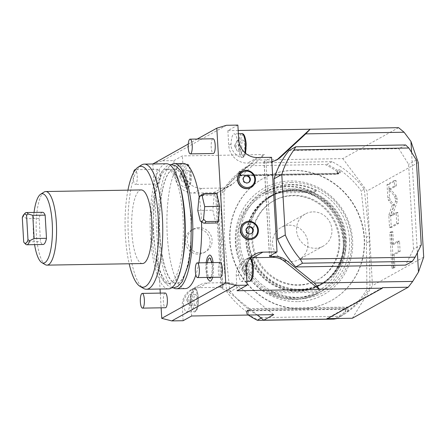 <?xml version="1.0" encoding="UTF-8"?>
<svg xmlns="http://www.w3.org/2000/svg" width="446" height="446" viewBox="0 0 446 446"><rect width="100%" height="100%" fill="white"/><g stroke="black" fill="none" stroke-linecap="round" stroke-linejoin="round"><path stroke-width="0.33" stroke-dasharray="2.23 1.67" d="M173.466 287.86A62.579 17.338 -91 0 1 158.436 235.622A62.579 17.338 89 0 1 171.415 164.602M185.319 288.601A62.579 17.338 89 0 1 167.278 235.471A62.579 17.338 89 0 1 183.234 163.465M199.223 197.199A62.579 17.338 89 0 1 201.274 216.594A62.579 17.338 89 0 1 201.514 221.863M197.244 139.041L188.257 144.03M152.839 163.972L160.047 289.025M160.281 293.1L161.134 307.812M198.866 262.839A62.579 17.338 89 0 1 195.85 274.92M209.163 255.229A13.051 3.613 -91 0 0 206.375 270.086A13.051 3.613 -91 0 0 209.592 281.03M212.619 277.334A13.051 3.613 -91 0 0 213.461 266.15A13.051 3.613 -91 0 0 213.11 262.599M213.076 138.778A7.365 2.04 -91 0 0 211.203 147.247A7.365 2.04 -91 0 0 213.322 153.496M220.213 262.482A7.365 2.04 -91 0 0 218.334 270.956A7.365 2.04 -91 0 0 220.458 277.206M165.226 293.016A7.365 2.04 -91 0 0 163.347 301.49A7.365 2.04 -91 0 0 165.472 307.74M156.212 177.787A7.365 2.04 -91 0 0 158.336 184.036A7.365 2.04 -91 0 0 160.214 175.562A7.365 2.04 -91 0 0 158.09 169.313A7.365 2.04 -91 0 0 156.212 177.787M216.511 222.989A14.724 4.081 89 0 1 215.792 222.771L212.803 210.194L214.197 195.181A14.724 4.081 89 0 1 216.026 193.547M226.551 125.281L162.567 160.816L152.822 163.71M183.116 320.719L182.275 306.162L183.685 305.382A11.964 3.317 -91 0 0 186.762 311.988A11.964 3.317 -91 0 0 189.868 301.948C189.405 296.529 193.096 288.724 194.484 288.044A11.964 3.317 89 0 1 197.478 298.095A11.964 3.317 89 0 1 194.428 311.86A11.964 3.317 89 0 1 190.977 301.702A11.964 3.317 89 0 1 192.661 289.053C187.755 291.695 181.94 300.676 183.685 305.382M398.568 127.668L342.835 158.62L254.521 160.092L223.162 189.132A18.403 17.494 61 0 1 219.928 191.473A18.403 17.494 61 0 1 216.672 192.856L217.525 192.354L222.95 288.328C223.251 287.993 222.61 287.692 221.021 287.43A18.403 17.494 61 0 0 218.997 287.341L198.91 287.676A18.403 17.494 61 0 0 191.022 289.777A18.403 17.494 61 0 0 182.275 306.162M162.567 160.816L173.884 160.627L174.726 175.183A18.403 17.494 61 0 0 193.452 193.079L213.539 192.744A18.403 17.494 61 0 0 215.552 192.594L217.419 192.438L222.95 288.328L222.203 288.74A18.403 17.494 61 0 1 229.11 292.242L257.208 314.904M198.983 227.583A12.884 12.248 61 0 0 193.464 229.054A12.884 12.248 61 0 0 187.85 243.483A12.884 12.248 61 0 0 200.455 253.055A12.884 12.248 61 0 0 205.974 251.583A12.884 12.248 61 0 0 211.582 237.155A12.884 12.248 61 0 0 198.983 227.583M241.855 171.537A9.204 8.747 -119 0 1 255.162 179.437A9.204 8.747 -119 0 1 250.791 187.627M244.793 222.476A9.204 8.747 -119 0 1 258.1 230.37A9.204 8.747 -119 0 1 253.724 238.565M173.884 160.627L182.381 155.91L264.517 154.539L233.158 183.579A18.403 17.494 -119 0 1 229.924 185.921A18.403 17.494 -119 0 1 222.041 188.022L201.954 188.357A18.403 17.494 -119 0 1 183.222 170.461L182.381 155.91M254.521 160.092L264.517 154.539M237.869 125.092L227.873 130.645L238.181 130.477M182.314 170.963A11.964 3.317 -91 0 0 179.231 164.362A11.964 3.317 -91 0 0 176.131 174.397C174.977 179.844 181.745 187.476 186.841 188.05A11.964 3.317 89 0 1 183.847 177.999A11.964 3.317 89 0 1 186.896 164.234A11.964 3.317 89 0 1 190.342 174.392A11.964 3.317 89 0 1 188.658 187.041C187.091 184.505 182.436 175.702 182.314 170.963L183.222 170.461M188.658 187.041L188.268 187.9L186.841 188.05M188.363 181.695A5.519 1.528 -91 0 1 186.774 177.006A5.519 1.528 89 0 1 188.179 170.651A5.519 1.528 89 0 1 189.773 175.339A5.519 1.528 -91 0 1 188.363 181.695L182.709 181.79A5.519 1.528 -91 0 0 184.114 175.434A5.519 1.528 89 0 0 182.525 170.746A5.519 1.528 89 0 0 181.773 171.498A5.519 1.528 89 0 0 181.115 177.101A5.519 1.528 -91 0 0 181.929 181.065A5.519 1.528 -91 0 0 182.709 181.79M179.671 176.382C179.994 177.224 180.072 177.179 179.905 176.248L179.671 176.382C179.994 177.224 180.072 177.179 179.905 176.248L179.671 176.382M191.613 315.997L190.776 301.446A18.403 17.494 -119 0 1 199.518 285.061A18.403 17.494 -119 0 1 207.407 282.959L227.493 282.625A18.403 17.494 -119 0 1 239.106 286.689L273.749 314.631M216.672 192.856L222.203 288.74M326.606 319.135L326.583 318.684L327.453 318.667M352.346 318.254L372.46 285.596L367.008 191L342.835 158.62M293.251 170.372A69.938 66.476 -119 0 1 361.661 222.337A69.938 66.476 -119 0 1 331.194 300.649A69.938 66.476 -119 0 1 301.223 308.632A69.938 66.476 -119 0 1 232.818 256.673A69.938 66.476 -119 0 1 263.285 178.361A69.938 66.476 -119 0 1 293.251 170.372M192.661 289.053L194.506 287.988C195.866 288.317 197.522 289.404 198.37 298.207C198.598 302.89 198.163 306.642 197.076 309.474C196.045 311.314 195.158 312.105 194.428 311.86L186.762 311.988M195.499 305.398A5.519 1.528 -91 0 1 193.904 300.71A5.519 1.528 89 0 1 195.315 294.36A5.519 1.528 89 0 1 196.903 299.049A5.519 1.528 -91 0 1 195.499 305.398L189.84 305.493A5.519 1.528 -91 0 0 191.245 299.143A5.519 1.528 89 0 0 189.656 294.455A5.519 1.528 89 0 0 188.903 295.202A5.519 1.528 89 0 0 188.245 300.805A5.519 1.528 -91 0 0 189.065 304.769A5.519 1.528 -91 0 0 189.84 305.493M186.807 300.086L187.036 299.957C187.103 299.104 187.025 299.149 186.807 300.086L187.036 299.957C187.103 299.104 187.025 299.149 186.807 300.086M249.414 281.326A11.964 3.317 89 0 1 245.963 271.168A11.964 3.317 89 0 1 247.653 258.518C242.741 261.155 236.932 270.137 238.671 274.848A11.964 3.317 -91 0 0 241.754 281.454A11.964 3.317 -91 0 0 244.854 271.413C244.391 265.994 248.088 258.189 249.47 257.504A11.964 3.317 89 0 1 250.239 258.212M250.501 257.905A18.403 17.494 61 0 0 245.01 259.801A18.403 17.494 61 0 0 236.263 276.18L237.105 290.736M247.653 258.518L249.492 257.448L250.474 257.933M250.485 274.864A5.519 1.528 -91 0 1 248.896 270.176A5.519 1.528 89 0 1 250.301 263.82A5.519 1.528 89 0 1 251.895 268.509A5.519 1.528 -91 0 1 250.485 274.864L244.826 274.959A5.519 1.528 -91 0 0 246.237 268.603A5.519 1.528 89 0 0 244.642 263.915A5.519 1.528 89 0 0 243.89 264.668A5.519 1.528 89 0 0 243.237 270.27A5.519 1.528 -91 0 0 244.051 274.234A5.519 1.528 -91 0 0 244.826 274.959M241.793 269.551L242.027 269.417C242.089 268.57 242.011 268.615 241.793 269.551L242.027 269.417C242.089 268.57 242.011 268.615 241.793 269.551M271.586 157.31L264.088 161.474A2.76 0.39 176.7 0 0 263.982 161.591A2.76 0.39 176.7 0 0 265.989 161.848L269.278 161.792L267.528 162.762A18.403 17.494 61 0 0 275.416 160.66A18.403 17.494 61 0 0 276.275 160.147M227.873 130.645L228.714 145.201A18.403 17.494 61 0 0 247.441 163.097L267.528 162.762M271.831 161.558A18.403 17.494 -119 0 1 269.278 161.792M411.586 152.376L417.372 252.715M289.047 150.536L398.858 148.708L408.608 164.318L413.503 249.236L405.576 265.136M423.7 257.141L372.46 285.596M418.248 162.545L367.008 191M244.876 152.66A11.964 3.317 89 0 1 243.65 156.501C242.078 153.97 237.428 145.162 237.3 140.429A11.964 3.317 -91 0 0 234.222 133.822A11.964 3.317 -91 0 0 231.117 143.863C229.963 149.31 236.731 156.942 241.827 157.516A11.964 3.317 89 0 1 238.833 147.464A11.964 3.317 89 0 1 241.883 133.694M243.65 156.501L243.254 157.36L241.827 157.516M243.354 151.161A5.519 1.528 -91 0 1 241.76 146.472A5.519 1.528 89 0 1 243.17 140.116A5.519 1.528 89 0 1 244.759 144.805A5.519 1.528 -91 0 1 243.354 151.161L237.696 151.25A5.519 1.528 -91 0 0 239.101 144.9A5.519 1.528 89 0 0 237.512 140.211A5.519 1.528 89 0 0 236.759 140.964A5.519 1.528 89 0 0 236.101 146.567A5.519 1.528 -91 0 0 236.921 150.525A5.519 1.528 -91 0 0 237.696 151.25M234.663 145.842C234.981 146.689 235.059 146.645 234.891 145.714L234.663 145.842C234.981 146.689 235.059 146.645 234.891 145.714L234.663 145.842M390.205 200.204L389.575 197.662L388.817 184.493L396.015 180.496L396.327 185.943L390.495 189.182L396.438 196.296L397.074 198.838L397.23 201.57L392.385 215.552L397.86 212.508L398.495 223.535L391.298 227.532L390.579 215.106L394.119 204.887L390.205 200.204L388.438 200.232L387.808 197.69L387.044 184.521L394.247 180.524L394.559 185.971L388.728 189.21L394.671 196.324L395.301 198.866L395.463 201.603L390.618 215.58L396.093 212.536L396.728 223.563L389.531 227.56L388.812 215.134L392.352 204.92L388.438 200.232M393.539 244.464L399.51 241.152L400.107 251.527L394.136 254.844L394.872 267.544L393.645 268.224L391.582 232.444L392.809 231.764L393.539 244.464L391.772 244.497L397.743 241.18L398.339 251.555L392.368 254.872L393.099 267.572L391.872 268.252L389.81 232.477L391.036 231.797L391.772 244.497M394.119 204.887L392.352 204.92M390.579 215.106L388.812 215.134M391.298 227.532L389.531 227.56M398.495 223.535L396.728 223.563M397.86 212.508L396.093 212.536M392.385 215.552L390.618 215.58M397.23 201.57L395.463 201.603M390.495 189.182L388.728 189.21M396.327 185.943L394.559 185.971M396.015 180.496L394.247 180.524M388.817 184.493L387.044 184.521M399.51 241.152L397.743 241.18M392.809 231.764L391.036 231.797M391.582 232.444L389.81 232.477M393.645 268.224L391.872 268.252M394.872 267.544L393.099 267.572M394.136 254.844L392.368 254.872M400.107 251.527L398.339 251.555M382.445 287.659L326.583 318.684M405.609 144.961L398.858 148.708M416.358 160.014L408.608 164.318M421.253 244.932L413.503 249.236M293 170.511A69.938 66.476 -119 0 1 361.411 222.476A69.938 66.476 -119 0 1 330.943 300.788A69.938 66.476 -119 0 1 300.972 308.771A69.938 66.476 61 0 1 232.567 256.807A69.938 66.476 61 0 1 263.034 178.5A69.938 66.476 61 0 1 293 170.511M257.615 315.233A88.341 83.971 61 0 0 261.997 317.613L340.895 316.303L336.92 318.511M340.895 316.303A88.341 83.971 -119 0 0 369.951 287.659L369.327 235.705L364.282 189.288A88.341 83.971 -119 0 0 331.98 161.669L253.083 162.985A88.341 83.971 61 0 0 224.02 191.624L224.332 238.119L229.696 289.995A88.341 83.971 61 0 0 257.058 314.909M261.997 317.613L261.15 318.087M369.951 287.659L366.952 289.326L366.328 237.372L361.282 190.955A88.341 83.971 61 0 0 340.147 170.077L340.27 172.251A1.656 1.572 -119 0 1 338.776 173.918L241.526 175.534A1.656 1.572 -119 0 1 239.837 173.923L240.372 173.99L240.188 171.32L239.714 171.749A88.341 83.971 61 0 0 221.021 193.291L221.333 239.786L226.696 291.662A88.341 83.971 61 0 0 247.831 312.54L248.366 313.17L246.816 314.029L246.872 313.304A87.422 83.095 61 0 0 258.936 320.356M246.816 314.029A88.341 83.971 61 0 0 248.333 315.054M246.632 313.438L246.515 311.408L247.346 310.483L344.596 308.866L345.533 309.758L345.65 311.793L345.187 311.665A87.422 83.095 61 0 1 333.954 319.107M246.872 313.304L246.766 311.459L247.268 310.901L344.518 309.284L345.076 309.819L345.187 311.665M247.831 312.54L247.703 310.366A1.656 1.572 -119 0 1 249.202 308.699L346.453 307.082L346.297 307.918A0.92 0.875 -119 0 1 347.233 308.816L347.389 311.52L345.84 312.378L345.65 311.793M336.145 318.94A88.341 83.971 61 0 0 345.84 312.378M347.389 311.52L348.265 310.868A88.341 83.971 61 0 0 366.952 289.326M297.465 301.624A61.018 58.002 -119 0 1 235.365 242.284A61.018 58.002 -119 0 1 290.513 180.992A61.018 58.002 -119 0 1 352.613 240.333A61.018 58.002 -119 0 1 297.465 301.624M340.147 170.077L339.211 169.67L337.661 170.528L337.667 173.316L336.836 174.241L239.58 175.863L238.643 174.966L238.526 172.936L238.794 173.171A87.422 83.095 61 0 1 250.022 165.728L248.333 165.622A88.341 83.971 61 0 0 238.638 172.178L238.526 172.936M337.55 171.286L337.104 171.532L337.209 173.377L336.713 173.934L239.463 175.551L238.9 175.016L238.794 173.171M337.104 171.532A87.422 83.095 61 0 0 325.039 164.479L250.022 165.728M241.526 175.534L240.372 173.99L240.216 171.309L238.638 172.178M331.98 161.669L327.23 164.306L325.039 164.479M253.083 162.985L248.333 165.622M337.661 170.528A88.341 83.971 61 0 0 327.23 164.306M337.209 173.377L339.367 172.373A0.92 0.875 -119 0 1 338.927 173.193L336.836 174.241L338.531 173.299L241.28 174.916L239.58 175.863L239.463 175.551M364.282 189.288L361.282 190.955M366.328 237.372L369.327 235.705M366.64 242.83L369.639 241.163M224.02 191.624L221.021 193.291M221.333 239.786L224.332 238.119M221.651 245.244L224.65 243.577M229.696 289.995L226.696 291.662M247.703 310.366L248.238 310.433L248.366 313.17L248.21 310.461A0.92 0.875 -119 0 1 249.046 309.541L346.297 307.918L344.596 308.866L344.518 309.284M246.766 311.459L248.21 310.461L248.651 309.647L246.95 310.589L249.046 309.541L249.202 308.699M291.634 182.537A58.894 55.984 61 0 0 238.404 241.693A58.894 55.984 61 0 0 298.346 298.965A58.894 55.984 -119 0 0 351.571 239.809A58.894 55.984 -119 0 0 291.634 182.537M292.08 190.269A51.073 48.547 61 0 0 270.192 196.101A51.073 48.547 61 0 0 247.943 253.289A51.073 48.547 61 0 0 297.9 291.238A51.073 48.547 -119 0 0 319.782 285.401A51.073 48.547 -119 0 0 342.032 228.218A51.073 48.547 -119 0 0 292.08 190.269M300.147 289.984A51.073 48.547 -119 0 1 250.195 252.04A51.073 48.547 -119 0 1 272.439 194.852A51.073 48.547 -119 0 1 294.327 189.02A51.073 48.547 -119 0 1 344.284 226.964A51.073 48.547 -119 0 1 322.034 284.152A51.073 48.547 -119 0 1 300.147 289.984M345.6 238.699A50.337 47.845 61 0 0 272.801 195.499A50.337 47.845 61 0 0 248.879 240.31A50.337 47.845 61 0 0 321.678 283.511A50.337 47.845 61 0 0 345.6 238.699M320.674 284.069A50.337 47.845 -119 0 0 344.596 239.251A50.337 47.845 61 0 0 271.798 196.05A50.337 47.845 61 0 0 247.876 240.862A50.337 47.845 -119 0 0 320.674 284.069L321.678 283.511M339.735 239.335A45.275 43.033 -119 0 1 318.221 279.642A45.275 43.033 -119 0 1 252.743 240.784A45.275 43.033 61 0 1 274.257 200.477A45.275 43.033 61 0 1 339.735 239.335M273.459 200.917A45.275 43.033 61 0 1 338.938 239.781A45.275 43.033 -119 0 1 317.418 280.082A45.275 43.033 -119 0 1 251.94 241.225A45.275 43.033 61 0 1 273.459 200.917L274.257 200.477M344.061 239.692A50.615 48.107 -119 0 1 320.011 284.749A50.615 48.107 -119 0 1 246.811 241.314A50.615 48.107 61 0 1 270.867 196.257A50.615 48.107 61 0 1 344.061 239.692M270.165 196.641A50.615 48.107 61 0 1 343.364 240.082A50.615 48.107 -119 0 1 319.308 285.139A50.615 48.107 -119 0 1 246.114 241.699A50.615 48.107 61 0 1 270.165 196.641L270.867 196.257M349.553 239.981A57.055 54.234 -119 0 1 322.436 290.77A57.055 54.234 -119 0 1 239.926 241.804A57.055 54.234 61 0 1 267.037 191.011A57.055 54.234 61 0 1 349.553 239.981M345.555 242.2A57.055 54.234 -119 0 1 318.438 292.994A57.055 54.234 -119 0 1 235.923 244.023A57.055 54.234 -119 0 1 263.04 193.23A57.055 54.234 -119 0 1 345.555 242.2M321.689 291.188A57.055 54.234 61 0 1 271.397 291.667L268.899 293.055A57.055 54.234 61 0 0 319.191 292.576A57.055 54.234 61 0 0 319.838 292.208L322.341 290.82A57.055 54.234 61 0 1 321.689 291.188L322.436 290.77M343.286 242.507A55.215 52.483 -119 0 1 293.384 297.967A55.215 52.483 -119 0 1 237.194 244.274A55.215 52.483 -119 0 1 287.09 188.814A55.215 52.483 -119 0 1 343.286 242.507M289.192 225.197A18.403 17.494 -119 0 1 307.194 238.872A18.403 17.494 -119 0 1 299.177 259.483A18.403 17.494 -119 0 1 291.288 261.579A18.403 17.494 -119 0 1 273.286 247.909A18.403 17.494 -119 0 1 281.303 227.298A18.403 17.494 -119 0 1 289.192 225.197M263.14 193.185L265.638 191.797L316.582 190.944L314.079 192.332A57.055 54.234 61 0 0 263.787 192.817A57.055 54.234 61 0 0 263.14 193.185L314.079 192.332M316.582 190.944A57.055 54.234 61 0 0 266.29 191.429A57.055 54.234 61 0 0 265.638 191.797M313.187 211.872A18.403 17.494 -119 0 1 331.188 225.548A18.403 17.494 -119 0 1 323.172 246.153A18.403 17.494 -119 0 1 315.283 248.255A18.403 17.494 -119 0 1 297.281 234.585A18.403 17.494 -119 0 1 305.298 213.974A18.403 17.494 -119 0 1 313.187 211.872M268.899 293.055L319.838 292.208M271.397 291.667L322.341 290.82M248.355 182.648A3.679 3.501 -119 0 1 242.786 179.643A3.679 3.501 -119 0 1 244.793 176.237M251.288 233.587A3.679 3.501 -119 0 1 245.724 230.576A3.679 3.501 -119 0 1 247.725 227.176M203.973 252.692A12.884 12.248 -119 0 0 209.587 238.264A12.884 12.248 -119 0 0 196.981 228.698A12.884 12.248 61 0 0 191.462 230.164A12.884 12.248 61 0 0 185.854 244.592A12.884 12.248 61 0 0 198.453 254.164A12.884 12.248 -119 0 0 203.973 252.692L205.974 251.583M159.885 234.813A57.239 15.861 89 0 1 174.481 168.95A57.239 15.861 89 0 1 190.983 217.548A57.239 15.861 -91 0 1 176.387 283.416A57.239 15.861 -91 0 1 159.885 234.813M159.685 234.819A57.239 15.861 89 0 1 162.539 189.294A57.239 15.861 89 0 1 174.28 168.956A57.239 15.861 89 0 1 190.776 217.553A57.239 15.861 89 0 1 176.187 283.416A57.239 15.861 89 0 1 163.777 263.48A57.239 15.861 89 0 1 159.685 234.819M181.868 264.155A57.239 15.861 89 0 1 170.35 283.517A57.239 15.861 89 0 1 153.848 234.914A57.239 15.861 89 0 1 168.443 169.051A57.239 15.861 89 0 1 180.602 188.017M180.853 188.987A57.239 15.861 89 0 1 184.939 217.648A57.239 15.861 89 0 1 182.085 263.173M166.525 169.084A57.239 15.861 89 0 0 151.93 234.947A57.239 15.861 -91 0 0 168.432 283.545A57.239 15.861 -91 0 0 183.022 217.681A57.239 15.861 89 0 0 166.525 169.084L168.443 169.051M168.521 288.885A62.579 17.338 -91 0 1 150.48 235.756A62.579 17.338 89 0 1 166.436 163.749M141.46 165.037A62.579 17.338 -91 0 0 128.381 236.124A62.579 17.338 -91 0 0 143.517 288.428M127.941 190.158A60.45 16.747 -91 0 0 125.421 235.862A60.45 16.747 -91 0 0 129.167 263.77M142.452 263.547A36.812 10.197 -91 0 1 131.843 232.294A36.812 10.197 89 0 1 141.226 189.935M44.054 192.07A36.812 10.197 -91 0 0 36.36 233.882A36.812 10.197 -91 0 0 45.263 264.651M34.041 212.43A34.682 9.611 -91 0 0 33.4 233.62A34.682 9.611 -91 0 0 34.576 244.637M42.548 212.29A16.106 4.46 -91 0 0 39.153 218.468L40.486 241.643A16.106 4.46 -91 0 0 43.089 244.492M23.705 242.072L24.959 243.365A16.106 4.46 -91 0 0 25.522 244.101M24.959 243.365L28.109 241.849L40.486 241.643M39.153 218.468L26.777 218.674L28.109 241.849M26.777 218.674L23.415 216.583A16.106 4.46 89 0 1 25.009 213.266M23.415 216.583L22.3 217.665M207.457 262.694A10.141 2.81 -91 0 0 207.161 269.646A10.141 2.81 -91 0 0 208.923 277.395M210.484 278.148A10.141 2.81 -91 0 0 210.506 278.137A10.141 2.81 -91 0 0 212.67 266.591A10.141 2.81 -91 0 0 210.172 258.089A10.141 2.81 -91 0 0 210.155 258.078M133.521 172.669A7.365 2.04 89 0 0 133.226 178.166A7.365 2.04 -91 0 0 135.35 184.415A7.365 2.04 -91 0 0 137.229 175.947A7.365 2.04 89 0 0 135.378 169.759M198.938 197.89L201.821 195.387L214.197 195.181M197.773 210.44L212.803 210.194M201.821 195.387A14.724 4.081 89 0 1 202.969 193.971M200.271 220.965L203.409 222.978L215.792 222.771M221.021 287.43L215.552 192.594M174.726 175.183L176.131 174.397M201.954 188.357L193.452 193.079M191.189 174.553A10.737 2.977 89 0 1 188.887 186.785A10.737 2.977 89 0 1 185.358 177.792A10.737 2.977 89 0 1 187.66 165.561A10.737 2.977 89 0 1 191.189 174.553M213.539 192.744L222.041 188.022M223.162 189.132L233.158 183.579M218.997 287.341L227.493 282.625M229.11 292.242L239.106 286.689M189.868 301.948L190.776 301.446M198.91 287.676L207.407 282.959M198.319 298.262A10.737 2.977 89 0 1 196.017 310.494A10.737 2.977 89 0 1 192.488 301.502A10.737 2.977 89 0 1 194.796 289.27A10.737 2.977 89 0 1 198.319 298.262M238.671 274.848L236.263 276.18M246.264 270.633L244.854 271.413M247.48 270.962A10.737 2.977 89 0 1 249.782 258.73A10.737 2.977 89 0 1 253.311 267.723A10.737 2.977 89 0 1 251.003 279.954A10.737 2.977 89 0 1 247.48 270.962M264.088 161.474L269.54 256.071M257.442 157.544L247.441 163.097M265.989 161.848L271.363 255.062M231.117 143.863L228.714 145.201M238.71 139.648L237.3 140.429M240.344 147.258A10.737 2.977 89 0 1 242.652 135.026A10.737 2.977 89 0 1 246.175 144.019A10.737 2.977 89 0 1 243.873 156.251A10.737 2.977 89 0 1 240.344 147.258M389.575 197.662L387.808 197.69M397.074 198.838L395.301 198.866M396.438 196.296L394.671 196.324M345.076 309.819L348.136 308.693L348.265 310.868M239.837 173.923L239.714 171.749M346.453 307.082A1.656 1.572 -119 0 1 348.136 308.693M338.776 173.918L338.564 173.288L241.28 174.916A0.92 0.875 -119 0 1 240.344 174.024L238.9 175.016M338.564 173.288L338.531 173.299A0.92 0.875 -119 0 0 338.927 173.193L338.564 173.288M336.713 173.934L336.836 174.241M340.27 172.251L339.367 172.373L339.211 169.67M247.268 310.901L247.346 310.483M255.413 179.298A9.204 8.747 61 0 0 242.106 171.398M258.351 230.236A9.204 8.747 61 0 0 245.044 222.337M188.268 187.9L189.946 185.77C191.033 182.938 191.462 179.18 191.234 174.503C190.414 167.267 188.97 163.844 186.896 164.234L179.231 164.362M188.179 170.651L182.525 170.746M179.816 176.839L181.929 181.065M179.682 176.036L181.773 171.498M219.928 191.473L229.924 185.921M191.022 289.777L199.518 285.061M195.315 294.36L189.656 294.455M186.829 300.314L189.065 304.769M186.952 299.444L188.903 295.202M246.883 281.365L241.754 281.454M255.006 254.248L245.01 259.801M250.301 263.82L244.642 263.915M241.821 269.78L244.051 274.234M241.938 268.91L243.89 264.668M277.167 159.69L275.416 160.66M238.37 133.755L234.222 133.822M245.562 153.262L244.932 155.23L243.254 157.36M243.17 140.116L237.512 140.211M234.802 146.305L236.921 150.525M234.668 145.496L236.759 140.964M263.982 161.591L269.44 256.188M272.439 194.852L270.192 196.101M322.034 284.152L319.782 285.401M271.798 196.05L272.801 195.499M317.418 280.082L318.221 279.642M319.308 285.139L320.011 284.749M318.438 292.994L319.191 292.576M263.04 193.23L263.787 192.817M266.29 191.429L267.037 191.011M323.172 246.153L299.177 259.483M305.298 213.974L281.303 227.298M248.606 182.52L248.11 182.799M245.032 176.086L244.536 176.365M251.544 233.459L251.048 233.737M247.97 227.025L247.474 227.304M191.462 230.164L193.464 229.054M162.539 189.294C159.757 202.562 158.809 217.748 159.696 234.852C160.343 245.679 161.703 255.224 163.777 263.48M171.743 287.726L169.023 286.7L164.173 281.861L157.527 265.275L153.212 235.226L153.736 204.129L156.15 188.095L162.35 170.868L167.049 165.89L169.697 164.797M168.432 283.545L170.35 283.517M207.134 277.429L205.857 269.953L206.063 262.716M211.727 262.622L212.157 266.452L211.973 273.063L210.958 277.362M158.336 184.036L135.35 184.415M158.09 169.313L135.428 169.692"/><path stroke-width="0.67" d="M171.415 164.602A62.579 17.338 89 0 1 174.392 163.615A62.579 17.338 89 0 1 192.432 216.745A62.579 17.338 -91 0 1 176.477 288.752L185.319 288.601A62.579 17.338 89 0 0 195.85 274.92M174.392 163.615L183.234 163.465A62.579 17.338 89 0 1 199.223 197.199M161.134 307.812L161.742 318.344L225.726 282.809L216.812 128.175L197.244 139.041M188.257 144.03L152.839 163.972M160.047 289.025L160.281 293.1M201.514 221.863A62.579 17.338 89 0 1 198.866 262.839M207.134 277.429L207.702 278.839L209.592 281.03A13.051 3.613 -91 0 0 212.619 277.334M213.11 262.599A13.051 3.613 -91 0 0 209.163 255.229L207.345 257.481L206.063 262.716M190.336 153.881L213.322 153.496A7.365 2.04 -91 0 0 215.201 145.028A7.365 2.04 -91 0 0 213.076 138.778L190.091 139.158A7.365 2.04 89 0 1 192.215 145.413A7.365 2.04 -91 0 1 190.336 153.881A7.365 2.04 -91 0 1 188.218 147.632A7.365 2.04 89 0 1 190.091 139.158M197.472 277.585L220.458 277.206A7.365 2.04 -91 0 0 222.337 268.732A7.365 2.04 -91 0 0 220.213 262.482L197.227 262.867A7.365 2.04 89 0 1 199.345 269.116A7.365 2.04 -91 0 1 197.472 277.585A7.365 2.04 -91 0 1 195.348 271.335A7.365 2.04 89 0 1 197.227 262.867M142.48 308.125L165.472 307.74A7.365 2.04 -91 0 0 167.345 299.272A7.365 2.04 -91 0 0 165.226 293.016L142.235 293.401A7.365 2.04 89 0 1 144.359 299.651A7.365 2.04 -91 0 1 142.48 308.125A7.365 2.04 -91 0 1 140.362 301.875A7.365 2.04 89 0 1 142.235 293.401M203.644 193.754A14.724 4.081 89 0 1 204.368 193.971L202.205 196.073A13.129 3.64 -91 0 0 200.416 195.582L202.969 193.971A14.724 4.081 89 0 1 203.644 193.754L216.026 193.547A14.724 4.081 89 0 1 216.75 193.765L219.733 206.347L218.339 221.355A14.724 4.081 89 0 1 216.511 222.989L204.134 223.195A14.724 4.081 89 0 1 203.454 223A14.724 4.081 89 0 1 203.409 222.978M225.726 282.809L235.783 285.373L247.101 285.184L246.264 270.633A18.403 17.494 -119 0 1 255.006 254.248A18.403 17.494 -119 0 1 262.895 252.146L277.038 251.906L271.586 157.31L257.442 157.544A18.403 17.494 -119 0 1 238.71 139.648L237.869 125.092L226.551 125.281L216.812 128.175M161.742 318.344L171.794 320.908L183.116 320.719L191.613 315.997L273.749 314.631L263.753 320.183L257.208 314.904M171.794 320.908L235.783 285.373M242.106 171.398C247.485 168.086 255.352 172.741 255.446 179.259C255.525 182.905 254.053 185.648 251.037 187.487L250.791 187.627A9.204 8.747 -119 0 1 237.478 179.727A9.204 8.747 -119 0 1 241.855 171.537L242.106 171.398A9.204 8.747 61 0 0 237.729 179.593A9.204 8.747 61 0 0 251.037 187.487A9.204 8.747 61 0 0 255.413 179.298M245.044 222.337C250.423 219.025 258.29 223.68 258.385 230.197C258.463 233.843 256.991 236.586 253.975 238.426L253.724 238.565A9.204 8.747 -119 0 1 240.416 230.666A9.204 8.747 -119 0 1 244.793 222.476L245.044 222.337A9.204 8.747 61 0 0 240.667 230.526A9.204 8.747 61 0 0 253.975 238.426A9.204 8.747 61 0 0 258.351 230.236M310.26 129.139L305.75 133.872L404.098 132.233L398.568 127.668L238.181 130.477M382.345 288.183L319.487 289.231L314.352 283.043L412.701 281.409L408.207 287.23L382.445 287.659L382.345 288.183L326.606 319.135L263.753 320.183M408.207 287.23L352.346 318.254L327.453 318.667M247.101 285.184L237.105 290.736L319.241 289.37L284.598 261.428A18.403 17.494 61 0 0 272.985 257.364L252.899 257.699A18.403 17.494 61 0 0 250.501 257.905M277.038 251.906L269.54 256.071A2.76 0.39 176.7 0 0 269.44 256.188A2.76 0.39 176.7 0 0 271.447 256.444L274.736 256.389A18.403 17.494 -119 0 1 286.343 260.458L284.598 261.428M305.75 133.872L280.4 157.349A18.403 17.494 -119 0 1 277.167 159.69A18.403 17.494 -119 0 1 271.831 161.558M276.275 160.147A18.403 17.494 61 0 0 278.65 158.319L310.009 129.279M314.352 283.043L286.343 260.458M404.098 132.233L410.956 141.415L411.586 152.376M417.372 252.715L418.487 272.015L412.701 281.409M295.798 146.79L405.609 144.961L408.859 148.011L416.358 160.014L421.253 244.932L415.154 257.164L412.321 261.389L405.576 265.136L295.759 266.964A87.422 83.095 -119 0 1 277.535 239.251L274.05 178.807A87.422 83.095 -119 0 1 289.047 150.536L295.798 146.79L293.959 149.923A87.422 83.095 -119 0 0 281.794 174.503L274.05 178.807M410.956 141.415L418.248 162.545L423.7 257.141L418.487 272.015M295.759 266.964L302.511 263.218L300.253 259.076A87.422 83.095 -119 0 1 285.284 234.947L277.535 239.251M285.284 234.947L281.794 174.503M302.511 263.218L412.321 261.389M300.253 259.076L415.154 257.164M408.859 148.011L293.959 149.923M257.058 314.909A88.341 83.971 61 0 0 257.615 315.233M261.15 318.087L257.247 320.25L258.936 320.356L333.954 319.107L336.92 318.511M248.333 315.054A88.341 83.971 61 0 0 257.247 320.25M243.287 179.364A3.679 3.501 61 0 0 248.606 182.52A3.679 3.501 61 0 0 250.357 179.247A3.679 3.501 -119 0 0 245.032 176.086A3.679 3.501 -119 0 0 243.287 179.364M244.793 176.237A3.679 3.501 -119 0 1 248.355 182.648M246.22 230.303A3.679 3.501 61 0 0 251.544 233.459A3.679 3.501 61 0 0 253.295 230.181A3.679 3.501 -119 0 0 247.97 227.025A3.679 3.501 -119 0 0 246.22 230.303M247.725 227.176A3.679 3.501 -119 0 1 251.288 233.587M173.466 287.86A62.579 17.338 -91 0 0 176.477 288.752M180.602 188.017A57.239 15.861 89 0 1 180.853 188.987C182.927 197.249 184.287 206.788 184.928 217.615C185.82 234.719 184.873 249.911 182.085 263.173A57.239 15.861 89 0 1 181.868 264.155M144.331 164.117L166.436 163.749A62.579 17.338 89 0 1 184.471 216.879A62.579 17.338 -91 0 1 168.521 288.885L146.416 289.253A62.579 17.338 -91 0 0 162.372 217.247A62.579 17.338 -91 0 0 144.331 164.117A62.579 17.338 -91 0 0 141.46 165.037L138.059 167.189A60.45 16.747 -91 0 0 127.941 190.158M129.167 263.77A60.45 16.747 -91 0 0 140.044 286.388A60.45 16.747 -91 0 0 158.258 217.626A60.45 16.747 -91 0 0 138.059 167.189M45.743 191.529L141.226 189.935A36.812 10.197 89 0 1 151.835 221.188A36.812 10.197 -91 0 1 142.452 263.547L46.969 265.136A36.812 10.197 -91 0 0 56.352 222.777A36.812 10.197 -91 0 0 45.743 191.529A36.812 10.197 -91 0 0 44.054 192.07L40.653 194.222A34.682 9.611 -91 0 0 34.041 212.43M140.044 286.388L143.517 288.428A62.579 17.338 -91 0 0 146.416 289.253M34.576 244.637A34.682 9.611 -91 0 0 41.79 262.61A34.682 9.611 -91 0 0 52.238 223.156A34.682 9.611 -91 0 0 40.653 194.222M26.565 215.295A14.634 4.053 89 0 0 23.733 214.693A14.634 4.053 89 0 0 22.3 217.665L23.705 242.072A14.634 4.053 -91 0 0 24.201 242.713L25.522 244.101A16.106 4.46 -91 0 0 26.821 244.765L43.089 244.492A16.106 4.46 -91 0 0 46.484 238.309L34.108 238.515L29.687 240.74L27.975 239.703L26.565 215.295L28.143 213.957L32.775 215.346L45.152 215.139L46.484 238.309M45.152 215.139A16.106 4.46 -91 0 0 42.548 212.29L26.286 212.558A16.106 4.46 89 0 1 28.143 213.957M41.79 262.61L45.263 264.651A36.812 10.197 -91 0 0 46.969 265.136M26.821 244.765A16.106 4.46 -91 0 0 29.687 240.74M23.733 214.693L25.009 213.266A16.106 4.46 89 0 1 26.286 212.558M34.108 238.515L32.775 215.346M24.201 242.713A14.634 4.053 -91 0 0 27.975 239.703M208.923 277.395A10.141 2.81 -91 0 0 210.484 278.148M210.172 258.089L210.144 258.072A10.141 2.81 -91 0 0 207.457 262.694M133.521 172.669A7.365 2.04 89 0 1 135.105 169.697A7.365 2.04 89 0 1 135.378 169.759M202.205 196.073L204.703 206.593L203.538 219.148A13.129 3.64 -91 0 1 200.851 221.472A13.129 3.64 -91 0 1 200.271 220.965L197.773 210.44L198.938 197.89A13.129 3.64 -91 0 1 200.416 195.582M204.368 193.971L216.75 193.765M204.703 206.593L219.733 206.347M203.538 219.148L205.963 221.562L218.339 221.355M205.963 221.562A14.724 4.081 89 0 1 204.134 223.195M250.239 258.212A11.964 3.317 89 0 1 252.464 267.561A11.964 3.317 89 0 1 249.414 281.326L246.883 281.365M252.899 257.699L262.895 252.146M274.736 256.389L272.985 257.364M280.4 157.349L278.65 158.319M271.363 255.062L271.447 256.444M238.37 133.755L241.883 133.694A11.964 3.317 89 0 1 245.333 143.852A11.964 3.317 89 0 1 244.876 152.66M238.866 179.437A8.284 7.872 61 0 0 247.296 187.493A8.284 7.872 61 0 0 254.778 179.169A8.284 7.872 61 0 0 246.348 171.119A8.284 7.872 61 0 0 238.866 179.437M241.804 230.376A8.284 7.872 61 0 0 250.228 238.426A8.284 7.872 61 0 0 257.716 230.108A8.284 7.872 61 0 0 249.286 222.058A8.284 7.872 61 0 0 241.804 230.376M249.414 281.326C250.15 281.571 251.031 280.774 252.062 278.94C253.155 276.107 253.584 272.35 253.356 267.672L252.503 261.874L251.756 259.723L250.474 257.933M241.883 133.694C243.956 133.309 245.4 136.732 246.225 143.969L245.562 153.262M169.697 164.797L171.231 164.607L175.607 165.773L180.457 170.606L187.097 187.192L191.418 217.241L190.894 248.338L188.474 264.372L182.28 281.599L177.58 286.577L173.399 287.865L171.743 287.726M210.958 277.362L210.506 278.137M210.144 258.072L211.727 262.622M135.428 169.692L135.105 169.697M200.851 221.472L203.454 223"/></g></svg>
